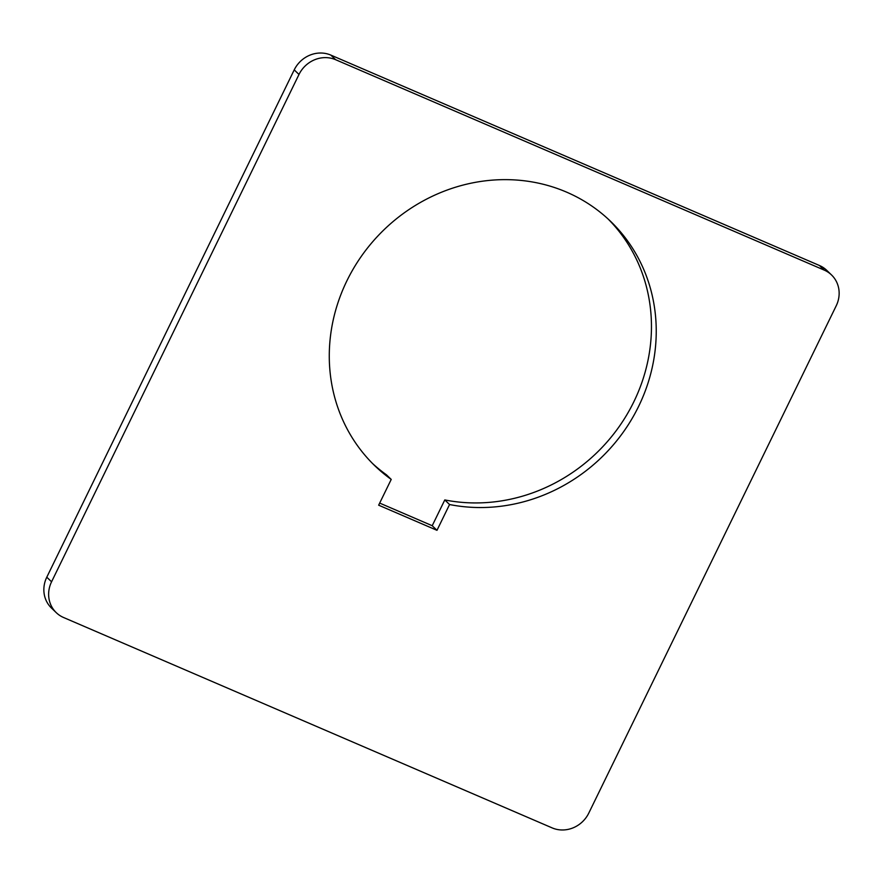 <?xml version="1.0" encoding="UTF-8"?>
<svg xmlns="http://www.w3.org/2000/svg" width="883" height="883" viewBox="0 0 883 883"><rect width="100%" height="100%" fill="white"/><g stroke="black" fill="none" stroke-linecap="round" stroke-linejoin="round"><path stroke-width="1.32" d="M379.679 503.089L432.217 525.716L436.986 530.319L378.652 505.186L391.224 479.414L386.445 474.811A169.79 157.406 133.9 0 1 372.582 463.542M432.217 525.716L444.789 499.933L449.557 504.535L436.986 530.319M831.543 274.966L826.764 270.364A28.3 26.236 133.9 0 0 819.435 265.496L330.838 55.099A28.3 26.236 133.9 0 0 294.227 69.878L46.788 577.195A28.3 26.236 133.9 0 0 51.457 608.034L56.236 612.636A28.3 26.236 -46.1 0 1 51.567 581.798L298.995 74.47A28.3 26.236 -46.1 0 1 335.617 59.702L824.214 270.099A28.3 26.236 -46.1 0 1 831.543 274.966A28.3 26.236 -46.1 0 1 836.212 305.805L588.773 813.122A28.3 26.236 -46.1 0 1 552.162 827.901L63.565 617.504A28.3 26.236 -46.1 0 1 56.236 612.636M391.224 479.414A169.79 157.406 -46.1 0 1 374.944 465.871A169.79 157.406 -46.1 0 1 346.909 280.794A169.79 157.406 -46.1 0 1 610.572 221.324A169.79 157.406 -46.1 0 1 638.608 406.401A169.79 157.406 -46.1 0 1 449.557 504.535M444.789 499.933A169.79 157.406 133.9 0 0 633.828 401.798A169.79 157.406 133.9 0 0 608.155 219.05M824.214 270.099L819.435 265.496M51.567 581.798L46.788 577.195M298.995 74.47L294.227 69.878M335.617 59.702L330.838 55.099"/></g></svg>
